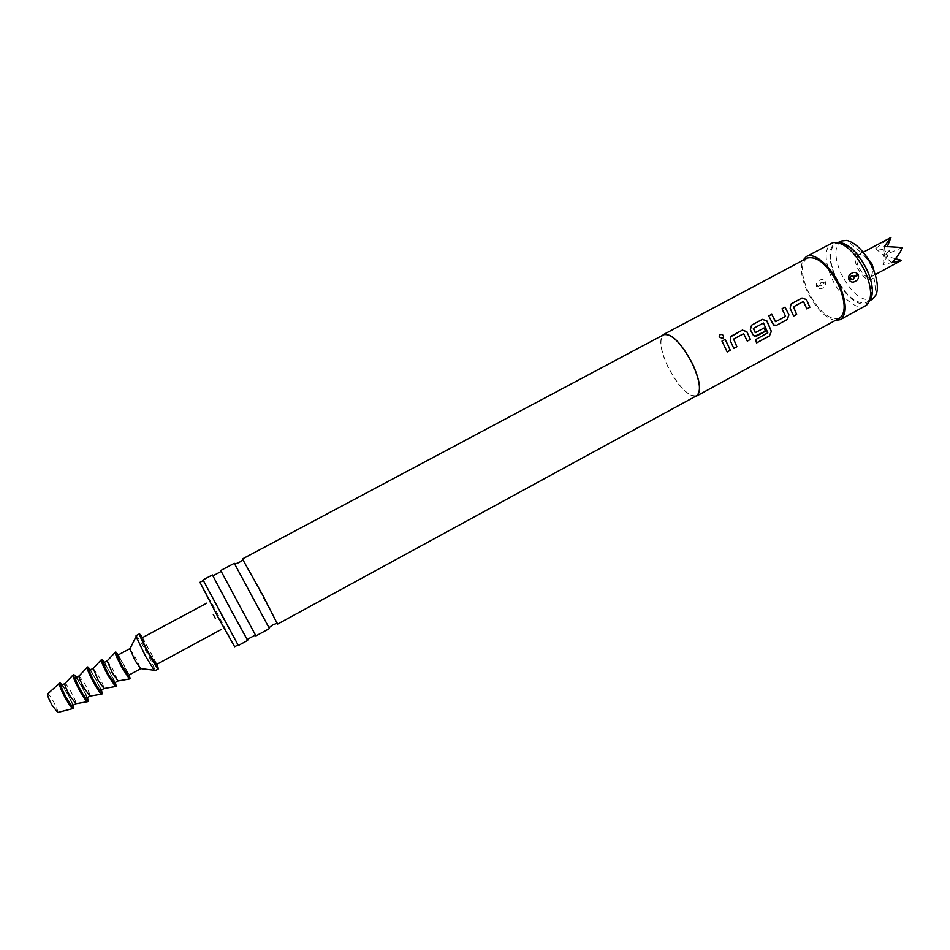 <?xml version="1.0" encoding="UTF-8"?>
<svg xmlns="http://www.w3.org/2000/svg" width="950" height="950" viewBox="0 0 950 950"><rect width="100%" height="100%" fill="white"/><g stroke="black" fill="none" stroke-linecap="round" stroke-linejoin="round"><path stroke-width="0.71" stroke-dasharray="4.75 3.56" d="M722.986 338.176L719.126 336.894L719.447 335.314M277.103 623.271L242.903 559.776M255.942 635.894L220.732 570.499M793.535 316.065L790.103 308.346L791.386 303.739M806.835 308.869L803.273 301.53M774.618 325.506L772.457 323.665L768.645 315.994M775.544 321.706L785.484 316.362L781.992 308.809M754.644 336.276L752.495 334.447L750.298 329.804L751.604 325.161M756.556 342.855L755.44 339.673L767.707 332.773L763.301 323.071M755.262 332.642L764.156 327.916M733.78 348.353L730.206 340.634L730.55 336.894L731.464 336.015M747.282 341.062L743.624 333.688M727.166 351.939L721.941 341.133M865.141 256.773C872.409 265.288 874.249 272.044 870.675 277.067C868.882 277.911 866.685 277.186 864.061 274.918C856.864 266.439 855.047 259.706 858.622 254.695C860.379 253.864 862.541 254.553 865.141 256.773M901.289 260.229L883.037 264.67L889.972 250.396L875.663 248.591L888.689 238.581M840.964 241.062C834.171 246.466 834.219 257.355 841.106 273.743C851.461 293.253 861.864 301.779 872.337 299.309M835.679 276.664C846.034 296.198 856.413 304.748 866.816 302.314C873.454 297.196 873.371 286.377 866.566 269.871C855.998 250.099 845.607 241.478 835.418 244.019C828.685 249.387 828.768 260.276 835.679 276.664M864.583 254.054L860.189 251.75C854.264 251.928 853.266 257.201 857.232 267.567C863.966 279.252 869.559 282.53 873.988 277.376L874.487 272.448M47.726 693.856C48.735 694.058 50.599 696.54 53.331 701.266C56.608 707.311 58.081 711.039 57.748 712.453M59.494 683.169C60.717 683.252 63.246 686.636 67.082 693.31C71.666 701.789 73.684 706.859 73.15 708.51M62.391 684.879L67.604 693.025L73.304 705.149M65.028 683.489C66.084 683.846 68.067 686.565 70.965 691.636C74.48 698.107 76.131 702.133 75.917 703.712M61.394 685.413C62.368 685.484 64.386 688.18 67.462 693.524C71.131 700.316 72.746 704.366 72.319 705.684M73.174 674.749C74.397 674.88 77.045 678.502 81.106 685.615C85.987 694.64 88.184 700.008 87.709 701.717M76.594 677.255L81.629 685.342L87.483 697.49M79.147 675.925L84.966 684.107C88.457 690.543 90.143 694.545 90.013 696.089M75.525 677.837C76.439 677.932 78.423 680.651 81.474 685.983C85.132 692.764 86.782 696.789 86.426 698.06M87.258 667.197C88.397 667.375 90.986 671.021 95.036 678.122C99.893 687.135 102.137 692.467 101.757 694.117M90.571 669.762L101.436 689.949M93.195 668.384L98.907 676.602C102.386 683.014 104.096 686.981 104.037 688.512M89.597 670.284C90.452 670.403 92.388 673.134 95.427 678.478C99.073 685.235 100.759 689.237 100.474 690.472M101.282 659.692C102.339 659.906 104.88 663.563 108.894 670.664C113.751 679.654 116.031 684.95 115.746 686.553M104.488 662.293L115.33 682.432M107.196 660.867L112.789 669.121L118.014 680.948M103.621 662.756L109.321 670.997C112.967 677.742 114.677 681.708 114.463 682.908M115.235 652.199C116.221 652.46 118.702 656.141 122.704 663.231C127.549 672.208 129.865 677.469 129.675 679.012M118.346 654.847L129.176 674.951M129.948 648.814L135.221 657.044L140.6 668.586M117.574 655.274L123.156 663.539C126.801 670.273 128.547 674.215 128.404 675.367M136.076 635.657C137.192 636.096 140.339 640.965 145.528 650.263C151.857 661.984 154.993 668.8 154.957 670.724M142.559 637.557L156.928 664.264M141.787 637.972L148.948 649.111C153.769 658.041 156.18 663.231 156.168 664.679M199.951 582.303L215.626 610.114L234.662 646.736M222.561 617.262L203.348 580.497L238.034 644.896L222.561 617.262M234.306 563.279L269.444 628.532M212.408 574.928L247.665 640.407M823.911 283.444L825.538 282.221C826.168 284.917 825.265 286.841 822.842 287.993C820.479 289.406 818.437 289.073 816.715 286.971L820.503 285.285L822.89 285.831L823.911 283.444L821.168 282.15L820.147 284.537L816.371 286.223C815.848 283.504 816.822 281.556 819.292 280.392C821.619 278.991 823.579 279.348 825.182 281.473L823.555 282.696M835.264 320.483C825.051 317.894 815.729 308.251 807.298 291.567C801.373 278.255 799.9 267.864 802.893 260.359M816.371 286.223L816.715 286.971M825.538 282.221L825.182 281.473M865.307 306.043C856.947 311.089 840.18 296.934 831.832 278.374C824.374 260.716 824.256 249.007 831.476 243.224M869.072 301.803L868.538 302.302C861.056 309.272 843.671 295.592 835.252 276.759C827.699 258.531 828.079 247.143 836.368 242.594L837.092 242.416M238.343 645.477L203.039 579.916M696.623 395.734C688.394 396.839 678.834 387.173 667.969 366.771C660.297 349.849 658.896 339.174 663.753 334.709M695.376 396.423C686.909 395.473 677.742 385.593 667.886 366.783C660.832 351.441 659.039 340.979 662.506 335.374M839.479 318.179C829.184 320.447 818.71 311.529 808.034 291.413C800.838 274.562 800.541 263.459 807.12 258.115M820.503 285.285L820.147 284.537M213.263 614.484L215.353 618.367M902.393 247.428L883.69 255.621L884.367 246.454M889.972 250.396L883.69 255.621L887.49 246.216M883.037 264.67L883.69 255.621L895.47 258.697M875.663 248.591L891.812 262.723M875.211 274.609L870.675 277.067M870.105 300.521L866.816 302.314M873.988 277.376L876.161 294.714M868.538 302.302L866.59 305.164M836.368 242.594L832.913 242.642M860.189 251.75L846.901 240.398M838.719 242.262L835.418 244.019M863.17 252.261L858.622 254.695"/><path stroke-width="1.43" d="M720.136 334.626C722.047 334.127 723.199 334.804 723.568 336.644L722.546 338.521L719.162 336.834L720.136 334.626M719.447 335.314L720.1 334.685C722 334.186 723.14 334.851 723.532 336.692L722.986 338.176M242.903 559.776L262.984 595.567L277.103 623.271M240.671 607.596L255.942 635.894L269.444 628.532L234.306 563.279L220.732 570.499L240.671 607.596M803.344 301.506L793.464 306.826L796.563 314.426L793.594 316.029L790.174 308.322L790.994 304.107L802.014 298.027L806.455 299.547L809.875 307.289L806.847 308.928L803.462 301.483L793.535 306.791L796.658 314.438L793.618 316.077M791.362 303.762L801.943 298.062L806.384 299.571L807.5 301.851L809.792 307.277L806.835 308.869M771.709 314.343L775.699 321.682L785.567 316.362L782.052 308.774L785.033 307.171L787.776 312.491L788.904 314.83L787.336 319.473L776.661 325.244L773.633 325.007L768.704 315.958L771.768 314.308L775.39 321.575M763.373 323.059L753.433 328.415L755.428 332.631L764.156 327.916L765.546 331.253L756.746 336.015L753.552 335.659L750.369 329.781L751.604 325.161L762.363 319.366L766.864 320.886L767.992 323.19L771.341 331.396L769.453 335.968L756.58 342.938L755.523 339.696L767.802 332.797L763.503 323.036L753.362 328.439L755.262 332.642M751.581 325.185L762.304 319.402L766.793 320.91L771.341 331.396M764.097 327.952L765.462 331.241L754.644 336.276M743.684 333.664L733.685 339.055L736.903 346.738L733.804 348.412L730.265 340.611L730.609 336.858L742.342 330.137L746.866 331.669L750.381 339.447L747.294 341.109L743.624 333.688L733.626 339.079L736.82 346.714L733.78 348.353M731.488 335.991L742.294 330.184L746.807 331.692L750.381 339.447M721.988 341.098L725.099 339.423L727.89 344.814L730.289 350.312L727.189 351.987L721.988 341.098L725.04 339.459L727.819 344.826L730.206 350.289L727.166 351.939M887.49 246.216L890.969 237.476L884.367 246.454L902.5 247.523C900.374 252.534 896.8 257.604 891.812 262.723L901.396 260.312L895.47 258.697M870.105 300.521L872.337 299.309L876.161 294.714C878.607 287.743 877.289 278.457 872.207 266.831C864.773 251.964 856.342 243.152 846.901 240.398L840.964 241.062L838.719 242.262M874.487 272.448L872.124 264.207L864.583 254.054M57.748 712.453L52.036 705.114C48.913 699.354 47.417 695.661 47.547 694.011L47.726 693.856M73.304 705.149L73.672 708.225L72.924 708.534C71.523 707.893 69.077 704.508 65.574 698.404C61.311 690.543 59.233 685.52 59.351 683.347L60.028 682.884L62.391 684.879M73.672 708.225C72.485 708.178 69.968 704.805 66.108 698.107C61.501 689.557 59.47 684.487 60.028 682.884M75.917 703.712L69.825 695.673C66.512 689.581 64.838 685.603 64.802 683.727L65.028 683.489M75.846 703.772L72.319 705.684C71.369 705.648 69.35 702.953 66.263 697.597C62.569 690.757 60.954 686.696 61.394 685.413L64.933 683.513M87.483 697.49L88.231 701.432L87.388 701.706C85.927 700.803 83.386 697.205 79.788 690.887C75.371 682.753 73.114 677.457 73.019 675.011L73.708 674.464L76.594 677.255M88.231 701.432C87.044 701.349 84.419 697.727 80.323 690.602C75.406 681.494 73.209 676.115 73.708 674.464M90.013 696.089L84.039 688.014C80.726 681.922 79.028 677.956 78.945 676.139L79.147 675.925M89.941 696.16L86.426 698.06C85.536 697.989 83.552 695.281 80.489 689.926C76.808 683.109 75.157 679.072 75.525 677.837L79.052 675.937M101.436 689.949L102.279 693.832L101.472 694.094C100.082 693.179 97.589 689.557 94.002 683.228C89.573 675.082 87.281 669.821 87.115 667.446L87.78 666.924L90.571 669.762M102.279 693.832C101.175 693.702 98.598 690.068 94.537 682.943C89.633 673.859 87.376 668.515 87.78 666.924M104.037 688.512L98.194 680.39L93.195 668.384M103.978 688.572L100.474 690.472C99.643 690.365 97.707 687.634 94.656 682.29C90.986 675.486 89.3 671.484 89.597 670.284L93.112 668.396M115.33 682.432L116.268 686.268L115.496 686.518L108.146 675.604C103.728 667.446 101.401 662.221 101.163 659.918L101.804 659.407L104.488 662.293M116.268 686.268C115.247 686.09 112.718 682.444 108.68 675.319C103.788 666.247 101.496 660.951 101.804 659.407M118.014 680.948L112.29 672.79L107.196 660.867M117.954 681.019L114.463 682.908L108.775 674.69C105.106 667.898 103.384 663.919 103.621 662.756L107.112 660.879M129.176 674.951L130.197 678.727L129.449 678.977L122.241 668.016C117.812 659.846 115.449 654.645 115.14 652.413L115.758 651.926L118.346 654.847M130.197 678.727C129.248 678.514 126.778 674.844 122.764 667.731C117.883 658.682 115.544 653.41 115.758 651.926M140.6 668.586L135.066 660.523L129.948 648.814M140.541 668.812L128.404 675.367L122.823 667.126C119.166 660.345 117.408 656.391 117.574 655.274L129.734 648.743M156.928 664.264L158.401 668.847L154.957 670.724L154.244 670.225L145.528 656.177L136.088 636.512L136.076 635.657L139.531 633.804L142.559 637.557M158.401 668.847C157.368 668.479 154.232 663.623 149.031 654.289C142.643 642.449 139.472 635.621 139.531 633.804M215.353 618.367L213.263 614.484M221.053 629.553L156.168 664.679L149.019 653.576C144.162 644.563 141.74 639.362 141.787 637.972L206.815 603.119M237.951 644.943L234.662 646.736L219.106 619.127L199.951 582.303L203.264 580.545M232.168 612.18L212.408 574.928L203.039 579.916L238.343 645.477L247.665 640.407L232.168 612.18M848.861 279.336L851.568 275.571L854.406 276.937L853.349 279.431L850.867 278.849L849.217 280.119C850.891 282.352 852.946 282.732 855.356 281.259C857.933 280.036 858.943 278.006 858.408 275.168L858.052 274.384C856.247 272.175 854.121 271.807 851.675 273.291C849.134 274.502 848.196 276.521 848.861 279.336L849.217 280.119M802.893 260.359L806.348 256.595C814.067 251.774 830.799 265.834 839.396 284.929C846.842 302.753 847.151 314.331 840.322 319.663L835.264 320.483M806.348 256.595L832.913 242.642C843.826 241.692 854.513 251.192 864.975 271.13C871.863 287.517 872.409 298.858 866.59 305.164L840.322 319.663M837.092 242.416C847.483 242.262 857.47 251.382 867.041 269.776C873.383 284.774 874.071 295.45 869.072 301.803M242.571 558.873L663.753 334.709C671.804 333.45 681.376 343.176 692.467 363.886C700.079 380.914 701.456 391.543 696.623 395.734L277.673 624.043M662.506 335.374L663.634 334.471C671.745 333.201 681.387 343.009 692.574 363.874C700.233 381.033 701.623 391.733 696.754 395.972L695.376 396.423M663.634 334.471L807.12 258.115C817.202 255.716 827.699 264.717 838.601 285.095C845.69 302.064 845.987 313.096 839.479 318.179L696.754 395.972M782.052 308.774L785.092 307.135L788.904 314.83M768.704 315.958L771.768 314.308M850.499 278.065L850.867 278.849M890.969 237.476L863.17 252.261M750.298 339.435L747.282 341.062M771.258 331.372L769.453 335.968M769.357 335.92L756.556 342.855M788.821 314.83L787.241 319.461L776.661 325.244M776.578 325.233L774.618 325.506M854.05 276.153L858.052 274.384M858.408 275.168L854.406 276.937M277.353 623.176L272.804 624.886L269.064 627.653M255.443 634.98L247.214 639.445M221.208 571.413L212.954 575.831M243.117 559.621L239.186 562.471L234.828 564.086M900.41 260.977L875.211 274.609M47.547 694.011L59.351 683.347M64.802 683.727L73.019 675.011M78.945 676.139L87.115 667.446M93.017 668.574L101.163 659.918M107.029 661.046L115.14 652.413M129.734 649.266L136.088 636.512M140.101 668.527L154.244 670.225M117.776 680.996L129.449 678.977M103.776 688.56L115.496 686.518M89.716 696.148L101.472 694.094M75.596 703.772L87.388 701.706M57.511 712.512L72.924 708.534"/></g></svg>
